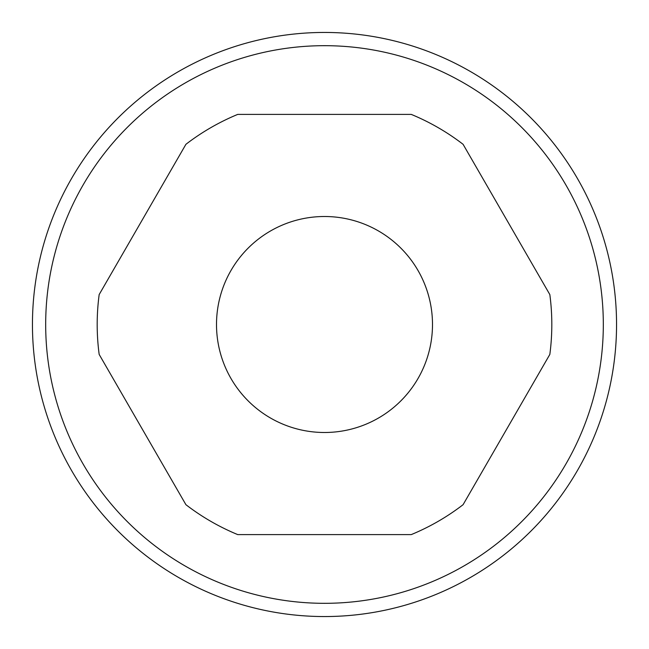 <?xml version="1.0" encoding="UTF-8"?>
<svg xmlns="http://www.w3.org/2000/svg" width="649" height="649" viewBox="0 0 649 649"><rect width="100%" height="100%" fill="white"/><g stroke="black" fill="none" stroke-linecap="round" stroke-linejoin="round"><path stroke-width="0.97" d="M432.494 324.5A107.994 107.994 0 0 1 324.5 432.494A107.994 107.994 0 0 1 216.506 324.5A107.994 107.994 0 0 1 324.5 216.506A107.994 107.994 0 0 1 432.494 324.5M551.812 324.5A227.312 227.312 0 0 1 549.833 354.427L463.086 504.687A227.312 227.312 0 0 1 411.255 534.606L237.745 534.606A227.312 227.312 0 0 1 185.914 504.687L99.167 354.427A227.312 227.312 0 0 1 99.167 294.573L185.914 144.313A227.312 227.312 0 0 1 237.745 114.394L411.255 114.394A227.312 227.312 0 0 1 463.086 144.313L549.833 294.573A227.312 227.312 0 0 1 551.812 324.5M603.319 324.5A278.819 278.819 0 0 0 324.5 45.681A278.819 278.819 0 0 0 45.681 324.5A278.819 278.819 0 0 0 324.5 603.319A278.819 278.819 0 0 0 603.319 324.5M616.55 324.5A292.05 292.05 0 0 0 324.5 32.45A292.05 292.05 0 0 0 32.45 324.5A292.05 292.05 0 0 0 324.5 616.55A292.05 292.05 0 0 0 616.55 324.5"/></g></svg>
